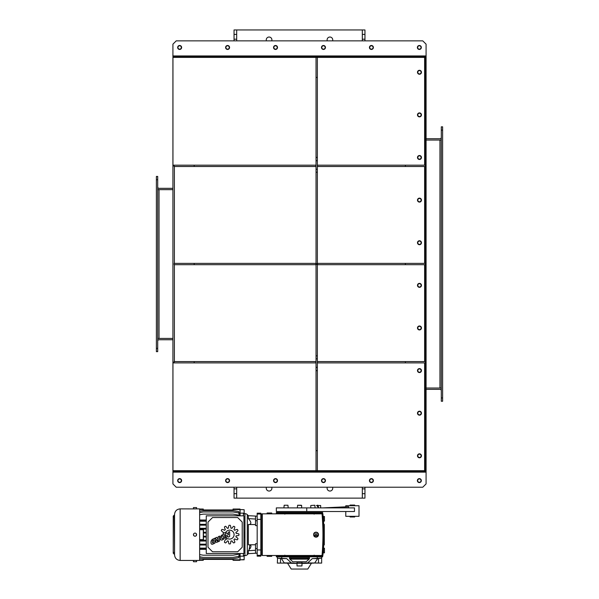 <?xml version="1.0" encoding="UTF-8"?>
<svg xmlns="http://www.w3.org/2000/svg" width="599" height="599" viewBox="0 0 599 599"><rect width="100%" height="100%" fill="white"/><g stroke="black" fill="none" stroke-linecap="round" stroke-linejoin="round"><path stroke-width="0.9" d="M179.648 478.915A1.685 1.685 0 0 0 177.955 480.608A1.685 1.685 0 0 0 179.648 482.292A1.685 1.685 0 0 0 181.332 480.608A1.685 1.685 0 0 0 179.648 478.915M227.59 478.915A1.685 1.685 0 0 0 225.898 480.608A1.685 1.685 0 0 0 227.59 482.292A1.685 1.685 0 0 0 229.275 480.608A1.685 1.685 0 0 0 227.59 478.915M275.533 478.915A1.685 1.685 0 0 0 273.84 480.608A1.685 1.685 0 0 0 275.533 482.292A1.685 1.685 0 0 0 277.217 480.608A1.685 1.685 0 0 0 275.533 478.915M323.467 478.915A1.685 1.685 0 0 0 321.783 480.608A1.685 1.685 0 0 0 323.467 482.292A1.685 1.685 0 0 0 325.16 480.608A1.685 1.685 0 0 0 323.467 478.915M371.41 478.915A1.685 1.685 0 0 0 369.725 480.608A1.685 1.685 0 0 0 371.41 482.292A1.685 1.685 0 0 0 373.102 480.608A1.685 1.685 0 0 0 371.41 478.915M419.352 478.915A1.685 1.685 0 0 0 417.668 480.608A1.685 1.685 0 0 0 419.352 482.292A1.685 1.685 0 0 0 421.045 480.608A1.685 1.685 0 0 0 419.352 478.915M234.037 487.219L234.037 488.874L236.68 488.874L236.68 493.681L234.037 493.681L234.037 488.874M236.68 487.219L236.68 488.874M236.68 493.681L236.68 498.128L234.037 498.128L234.037 493.681M362.32 487.219L362.32 488.874L364.963 488.874L364.963 493.681L362.32 493.681L362.32 488.874M364.963 487.219L364.963 488.874M364.963 493.681L364.963 498.128L362.32 498.128L362.32 493.681M327.301 487.219A2.808 2.808 0 0 0 329.922 491.045A2.808 2.808 0 0 0 332.542 487.219M266.458 487.219A2.808 2.808 0 0 0 269.078 491.045A2.808 2.808 0 0 0 271.699 487.219M236.68 498.128L362.32 498.128M419.352 49.163A1.685 1.685 0 0 0 421.045 47.471A1.685 1.685 0 0 0 419.352 45.786A1.685 1.685 0 0 0 417.668 47.471A1.685 1.685 0 0 0 419.352 49.163M371.41 49.163A1.685 1.685 0 0 0 373.102 47.471A1.685 1.685 0 0 0 371.41 45.786A1.685 1.685 0 0 0 369.725 47.471A1.685 1.685 0 0 0 371.41 49.163M323.467 49.163A1.685 1.685 0 0 0 325.16 47.471A1.685 1.685 0 0 0 323.467 45.786A1.685 1.685 0 0 0 321.783 47.471A1.685 1.685 0 0 0 323.467 49.163M275.525 49.163A1.685 1.685 0 0 0 277.217 47.471A1.685 1.685 0 0 0 275.525 45.786A1.685 1.685 0 0 0 273.84 47.471A1.685 1.685 0 0 0 275.525 49.163M227.59 49.163A1.685 1.685 0 0 0 229.275 47.471A1.685 1.685 0 0 0 227.59 45.786A1.685 1.685 0 0 0 225.898 47.471A1.685 1.685 0 0 0 227.59 49.163M179.648 49.163A1.685 1.685 0 0 0 181.332 47.471A1.685 1.685 0 0 0 179.648 45.786A1.685 1.685 0 0 0 177.955 47.471A1.685 1.685 0 0 0 179.648 49.163M364.963 40.859L364.963 39.205L362.32 39.205L362.32 34.398L364.963 34.398L364.963 39.205M362.32 40.859L362.32 39.205M362.32 34.398L362.32 29.95L364.963 29.95L364.963 34.398M236.68 40.859L236.68 39.205L234.037 39.205L234.037 34.398L236.68 34.398L236.68 39.205M234.037 40.859L234.037 39.205M234.037 34.398L234.037 29.95L236.68 29.95L236.68 34.398M271.699 40.859A2.808 2.808 0 0 0 269.078 37.033A2.808 2.808 0 0 0 266.458 40.859M332.535 40.859A2.808 2.808 0 0 0 329.914 37.033A2.808 2.808 0 0 0 327.301 40.859M362.32 29.95L236.68 29.95M421.449 200.118A1.984 1.984 0 0 0 419.465 198.134A1.984 1.984 0 0 0 417.488 200.118A1.984 1.984 0 0 0 419.465 202.103A1.984 1.984 0 0 0 421.449 200.118M421.449 242.73A1.984 1.984 0 0 0 419.465 240.746A1.984 1.984 0 0 0 417.488 242.73A1.984 1.984 0 0 0 419.465 244.714A1.984 1.984 0 0 0 421.449 242.73M421.449 285.349A1.984 1.984 0 0 0 419.465 283.364A1.984 1.984 0 0 0 417.488 285.349A1.984 1.984 0 0 0 419.465 287.333A1.984 1.984 0 0 0 421.449 285.349M421.449 327.96A1.984 1.984 0 0 0 419.465 325.976A1.984 1.984 0 0 0 417.488 327.96A1.984 1.984 0 0 0 419.465 329.944A1.984 1.984 0 0 0 421.449 327.96M174.137 362.238L172.916 362.238L172.916 165.841L174.137 165.841M426.084 469.032L426.084 362.238L425.417 362.238L426.084 362.238L426.084 165.841L425.417 165.841L425.417 469.032L426.084 469.032L426.084 470.687L425.417 470.687L425.417 469.032M194.181 362.897L315.868 362.897L315.868 361.579L194.181 361.579L194.181 362.897L173.583 362.897L173.583 362.238M419.465 453.825A1.984 1.984 0 0 0 417.488 455.809A1.984 1.984 0 0 0 419.465 457.793A1.984 1.984 0 0 0 421.449 455.809A1.984 1.984 0 0 0 419.465 453.825M419.465 411.206A1.984 1.984 0 0 0 417.488 413.19A1.984 1.984 0 0 0 419.465 415.174A1.984 1.984 0 0 0 421.449 413.19A1.984 1.984 0 0 0 419.465 411.206M419.465 368.595A1.984 1.984 0 0 0 417.488 370.579A1.984 1.984 0 0 0 419.465 372.563A1.984 1.984 0 0 0 421.449 370.579A1.984 1.984 0 0 0 419.465 368.595M424.624 165.182L424.624 57.392L317.358 57.392L317.358 470.687L425.417 470.687M172.916 362.238L172.916 470.687L316.032 470.687L316.032 471.346L426.084 471.346L426.084 470.687M172.916 338.435L157.709 338.435M172.916 189.643L157.709 189.643M157.709 348.348L157.709 351.658L156.384 351.658L156.384 348.348L157.709 348.348L157.709 179.73L156.384 179.73L156.384 176.42L157.709 176.42L157.709 179.73M156.384 348.348L156.384 179.73M157.709 338.787A2.643 2.643 0 0 1 159.035 338.435L159.035 189.643A2.643 2.643 0 0 1 157.709 189.291M172.916 188.326L159.035 188.326A1.325 1.325 0 0 1 157.709 187M172.916 339.753L159.035 339.753A1.325 1.325 0 0 0 157.709 341.078M419.465 70.285A1.984 1.984 0 0 1 421.449 72.269A1.984 1.984 0 0 1 419.465 74.254A1.984 1.984 0 0 1 417.488 72.269A1.984 1.984 0 0 1 419.465 70.285M419.465 112.904A1.984 1.984 0 0 1 421.449 114.888A1.984 1.984 0 0 1 419.465 116.872A1.984 1.984 0 0 1 417.488 114.888A1.984 1.984 0 0 1 419.465 112.904M419.465 155.515A1.984 1.984 0 0 1 421.449 157.5A1.984 1.984 0 0 1 419.465 159.484A1.984 1.984 0 0 1 417.488 157.5A1.984 1.984 0 0 1 419.465 155.515M172.916 165.841L172.916 57.392L316.032 57.392L316.032 157.41L317.358 157.41M424.624 57.392L425.417 57.392L425.417 59.046L426.084 59.046L426.084 57.392L425.417 57.392M426.084 59.046L426.084 165.841L425.417 165.841L425.417 59.046M317.358 358.816L316.032 358.816L316.032 367.359L317.358 367.359M316.032 358.816L316.032 355.858L317.358 355.858M317.358 264.391L316.032 264.391L316.032 355.858M316.032 264.391L316.032 263.687L317.358 263.687M317.358 172.22L316.032 172.22L316.032 263.687M316.032 172.22L316.032 169.262L317.358 169.262M317.358 160.719L316.032 160.719L316.032 169.262M316.032 160.719L316.032 157.41M317.358 370.669L316.032 370.669L316.032 470.687L317.358 470.687M316.032 370.669L316.032 367.359M317.358 57.392L316.032 57.392L316.032 56.733L426.084 56.733L426.084 57.392M317.358 450.643L316.032 450.643M317.358 77.436L316.032 77.436M317.522 264.698L317.522 263.38L405.373 263.38L405.373 264.698L317.358 264.698M194.181 264.698L174.137 264.698L174.137 263.38L315.868 263.38L315.868 264.698L194.181 264.698L194.181 263.38M405.373 264.698L425.417 264.698L425.417 263.38L405.373 263.38M317.522 362.897L317.522 361.579L405.373 361.579L405.373 362.897L317.358 362.897M174.137 362.897L174.137 361.579L194.181 361.579M405.373 362.897L425.417 362.897L425.417 361.579L405.373 361.579M317.522 166.5L317.522 165.182L405.373 165.182L405.373 166.5L317.358 166.5M194.181 166.5L174.137 166.5L174.137 165.182L315.868 165.182L315.868 166.5L194.181 166.5L194.181 165.182M405.373 166.5L425.417 166.5L425.417 165.182L405.373 165.182M173.583 165.841L173.583 165.182L174.137 165.182M417.817 413.19A1.655 1.655 0 0 0 419.465 414.845A1.655 1.655 0 0 0 421.119 413.19A1.655 1.655 0 0 0 419.465 411.543A1.655 1.655 0 0 0 417.817 413.19M417.817 455.809A1.655 1.655 0 0 0 419.465 457.464A1.655 1.655 0 0 0 421.119 455.809A1.655 1.655 0 0 0 419.465 454.154A1.655 1.655 0 0 0 417.817 455.809M417.817 370.579A1.655 1.655 0 0 0 419.465 372.234A1.655 1.655 0 0 0 421.119 370.579A1.655 1.655 0 0 0 419.465 368.924A1.655 1.655 0 0 0 417.817 370.579M417.817 327.96A1.655 1.655 0 0 0 419.465 329.615A1.655 1.655 0 0 0 421.119 327.96A1.655 1.655 0 0 0 419.465 326.305A1.655 1.655 0 0 0 417.817 327.96M417.817 285.349A1.655 1.655 0 0 0 419.465 287.003A1.655 1.655 0 0 0 421.119 285.349A1.655 1.655 0 0 0 419.465 283.694A1.655 1.655 0 0 0 417.817 285.349M417.817 242.73A1.655 1.655 0 0 0 419.465 244.385A1.655 1.655 0 0 0 421.119 242.73A1.655 1.655 0 0 0 419.465 241.075A1.655 1.655 0 0 0 417.817 242.73M417.817 200.118A1.655 1.655 0 0 0 419.465 201.773A1.655 1.655 0 0 0 421.119 200.118A1.655 1.655 0 0 0 419.465 198.464A1.655 1.655 0 0 0 417.817 200.118M417.817 157.5A1.655 1.655 0 0 0 419.465 159.154A1.655 1.655 0 0 0 421.119 157.5A1.655 1.655 0 0 0 419.465 155.845A1.655 1.655 0 0 0 417.817 157.5M417.817 114.888A1.655 1.655 0 0 0 419.465 116.543A1.655 1.655 0 0 0 421.119 114.888A1.655 1.655 0 0 0 419.465 113.233A1.655 1.655 0 0 0 417.817 114.888M417.817 72.269A1.655 1.655 0 0 0 419.465 73.924A1.655 1.655 0 0 0 421.119 72.269A1.655 1.655 0 0 0 419.465 70.615A1.655 1.655 0 0 0 417.817 72.269M426.084 140.054L441.291 140.054M426.084 388.025L441.291 388.025M441.291 130.133L441.291 126.823L442.616 126.823L442.616 130.133L441.291 130.133L441.291 397.946L442.616 397.946L442.616 401.255L441.291 401.255L441.291 397.946M442.616 130.133L442.616 397.946M441.291 139.694A2.643 2.643 0 0 1 439.966 140.054L439.966 388.025A2.643 2.643 0 0 1 441.291 388.384M426.084 389.35L439.966 389.35A1.325 1.325 0 0 1 441.291 390.675M426.084 138.728L439.966 138.728A1.325 1.325 0 0 0 441.291 137.403M419.352 478.623A1.984 1.984 0 0 0 417.368 480.608A1.984 1.984 0 0 0 419.352 482.592A1.984 1.984 0 0 0 421.337 480.608A1.984 1.984 0 0 0 419.352 478.623M371.41 478.623A1.984 1.984 0 0 0 369.426 480.608A1.984 1.984 0 0 0 371.41 482.592A1.984 1.984 0 0 0 373.394 480.608A1.984 1.984 0 0 0 371.41 478.623M323.467 478.623A1.984 1.984 0 0 0 321.491 480.608A1.984 1.984 0 0 0 323.467 482.592A1.984 1.984 0 0 0 325.452 480.608A1.984 1.984 0 0 0 323.467 478.623M275.533 478.623A1.984 1.984 0 0 0 273.548 480.608A1.984 1.984 0 0 0 275.533 482.592A1.984 1.984 0 0 0 277.509 480.608A1.984 1.984 0 0 0 275.533 478.623M227.59 478.623A1.984 1.984 0 0 0 225.606 480.608A1.984 1.984 0 0 0 227.59 482.592A1.984 1.984 0 0 0 229.574 480.608A1.984 1.984 0 0 0 227.59 478.623M179.648 478.623A1.984 1.984 0 0 0 177.663 480.608A1.984 1.984 0 0 0 179.648 482.592A1.984 1.984 0 0 0 181.632 480.608A1.984 1.984 0 0 0 179.648 478.623M173.261 470.687L173.261 471.346L316.032 471.346M173.261 471.346L172.916 470.687M172.916 472.139L426.084 472.139L426.084 483.91L422.774 487.219L176.226 487.219L172.916 483.91L172.916 471.346M426.084 472.139L426.084 471.346M419.352 45.487A1.984 1.984 0 0 1 421.337 47.471A1.984 1.984 0 0 1 419.352 49.455A1.984 1.984 0 0 1 417.368 47.471A1.984 1.984 0 0 1 419.352 45.487M371.41 45.487A1.984 1.984 0 0 1 373.394 47.471A1.984 1.984 0 0 1 371.41 49.455A1.984 1.984 0 0 1 369.426 47.471A1.984 1.984 0 0 1 371.41 45.487M323.467 45.487A1.984 1.984 0 0 1 325.452 47.471A1.984 1.984 0 0 1 323.467 49.455A1.984 1.984 0 0 1 321.491 47.471A1.984 1.984 0 0 1 323.467 45.487M275.533 45.487A1.984 1.984 0 0 1 277.509 47.471A1.984 1.984 0 0 1 275.533 49.455A1.984 1.984 0 0 1 273.548 47.471A1.984 1.984 0 0 1 275.533 45.487M227.59 45.487A1.984 1.984 0 0 1 229.574 47.471A1.984 1.984 0 0 1 227.59 49.455A1.984 1.984 0 0 1 225.606 47.471A1.984 1.984 0 0 1 227.59 45.487M179.648 45.487A1.984 1.984 0 0 1 181.632 47.471A1.984 1.984 0 0 1 179.648 49.455A1.984 1.984 0 0 1 177.663 47.471A1.984 1.984 0 0 1 179.648 45.487M173.261 57.392L173.261 56.733L316.032 56.733M173.261 56.733L172.916 57.392M172.916 55.939L426.084 55.939L426.084 44.169L422.774 40.859L176.226 40.859L172.916 44.169L172.916 56.733M426.084 55.939L426.084 56.733M246.601 56.733L352.399 56.733M352.399 471.346L246.601 471.346M291.234 557.811L291.294 559.129L307.706 559.129L307.766 557.811M309.421 557.811L289.579 557.811L309.421 557.811M321.656 556.815L321.656 558.141L312.289 558.612L307.669 562.925L301.978 563.232L301.978 565.958L297.022 565.958L297.022 563.479L285.117 563.097M317.268 556.815L317.268 558.141M314.73 562.925L317.627 558.612L321.656 558.141L321.656 563.097L307.669 562.925M297.022 563.479L291.331 562.925L286.711 558.612L277.344 558.141L277.344 556.815M281.732 558.141L281.732 556.815M277.562 558.163L277.344 563.097L280.489 563.097L280.489 558.5L281.373 558.612L284.27 562.925L285.468 563.097L280.489 563.097M280.265 558.478L278.61 558.275M291.331 562.925L284.27 562.925M313.883 563.097L301.978 563.479M311.278 563.479L307.781 569.05L291.219 569.05L287.722 563.479M297.022 563.232L297.022 561.892L292.829 561.78L289.579 558.8L289.579 556.815M309.421 556.815L309.421 558.8L306.171 561.78L301.978 561.892L301.978 563.232M301.978 563.307L297.022 563.307M231.558 530.579A4.463 4.463 0 0 0 225.89 532.204L223.127 533.432A6.619 6.619 0 0 1 223.412 532.369A16.63 16.63 0 0 1 222.791 531.987A4.964 4.964 0 0 1 221.278 530.489A9.322 9.322 0 0 1 221.9 529.426A4.964 4.964 0 0 1 223.944 529.988A16.63 16.63 0 0 1 224.588 530.332A6.619 6.619 0 0 1 225.366 529.553A16.63 16.63 0 0 1 225.022 528.91A4.964 4.964 0 0 1 224.46 526.865A9.322 9.322 0 0 1 225.531 526.244A4.964 4.964 0 0 1 227.021 527.756A16.63 16.63 0 0 1 227.403 528.378A6.619 6.619 0 0 1 228.466 528.093A16.63 16.63 0 0 1 228.489 527.367A4.964 4.964 0 0 1 229.028 525.308A9.322 9.322 0 0 1 230.263 525.308A4.964 4.964 0 0 1 230.795 527.367A16.63 16.63 0 0 1 230.817 528.093A6.619 6.619 0 0 1 231.88 528.378A16.63 16.63 0 0 1 232.262 527.756A4.964 4.964 0 0 1 233.76 526.244A9.322 9.322 0 0 1 234.823 526.865A4.964 4.964 0 0 1 234.261 528.91A16.63 16.63 0 0 1 233.917 529.553A6.619 6.619 0 0 1 234.696 530.332A16.63 16.63 0 0 1 235.34 529.988A4.964 4.964 0 0 1 237.384 529.426A9.322 9.322 0 0 1 238.005 530.489A4.964 4.964 0 0 1 236.493 531.987A16.63 16.63 0 0 1 235.871 532.369A6.619 6.619 0 0 1 236.156 533.432A16.63 16.63 0 0 1 236.882 533.454A4.964 4.964 0 0 1 238.941 533.994A9.322 9.322 0 0 1 238.941 535.221A4.964 4.964 0 0 1 236.882 535.761A16.63 16.63 0 0 1 236.156 535.783A6.619 6.619 0 0 1 235.871 536.846A16.63 16.63 0 0 1 236.493 537.228A4.964 4.964 0 0 1 238.005 538.718A9.322 9.322 0 0 1 237.384 539.789A4.964 4.964 0 0 1 235.34 539.227A16.63 16.63 0 0 1 234.696 538.883A6.619 6.619 0 0 1 233.917 539.662A16.63 16.63 0 0 1 234.261 540.305A4.964 4.964 0 0 1 234.823 542.35A9.322 9.322 0 0 1 233.76 542.971A4.964 4.964 0 0 1 232.262 541.459A16.63 16.63 0 0 1 231.88 540.837A6.619 6.619 0 0 1 230.817 541.122A16.63 16.63 0 0 1 230.795 541.848A4.964 4.964 0 0 1 230.263 543.907A9.322 9.322 0 0 1 229.028 543.907A4.964 4.964 0 0 1 228.489 541.848A16.63 16.63 0 0 1 228.466 541.122A6.619 6.619 0 0 1 227.403 540.837A16.63 16.63 0 0 1 227.021 541.459A4.964 4.964 0 0 1 225.531 542.971A9.322 9.322 0 0 1 224.46 542.35A4.964 4.964 0 0 1 225.022 540.305A16.63 16.63 0 0 1 225.344 539.699L227.725 538.636A4.463 4.463 0 0 0 233.67 536.524A4.463 4.463 0 0 0 231.558 530.579M196.592 560.447L196.592 561.735L193.447 561.735L193.447 560.447L199.647 560.447L199.647 508.88L196.592 508.88L196.592 507.593L193.447 507.593L193.447 508.88L194.113 508.918L180.142 508.88C176.75 509.21 174.893 511.074 174.556 514.466L174.556 554.861C174.893 558.253 176.75 560.117 180.142 560.447L180.142 508.88M194.113 560.417L193.447 560.447L194.113 560.417M196.592 508.88L194.113 508.918M193.447 534.667L194.113 535.948L193.447 534.667A1.572 1.572 0 0 0 195.019 536.232A1.572 1.572 0 0 0 196.592 534.667L195.925 535.948L196.592 534.667L195.925 533.38L196.592 534.667A1.572 1.572 0 0 0 195.019 533.095A1.572 1.572 0 0 0 193.447 534.667L193.664 533.874M243.95 537.64L243.95 538.396M243.95 530.931L244.152 537.64M247.305 554.689A3.309 3.309 0 0 1 244.961 555.662L244.961 513.665A3.309 3.309 0 0 1 247.305 514.638L247.305 554.689L248.353 553.641L248.353 550.706L255.526 550.294L248.353 550.706L249.094 549.86L249.888 544.843M257.181 520.733L255.526 520.733L255.526 516.158L257.181 516.158L248.353 515.687L247.305 514.638M257.181 548.594L255.526 548.594L255.526 553.169L257.181 553.169L248.353 553.641M249.094 524.589C251.647 524.013 251.4 522.029 248.353 518.622L255.526 519.034M257.181 525.69L255.526 525.593L255.526 520.733M255.526 524.574L248.353 524.522L248.353 544.805L255.526 544.753M250.637 545.3L250.884 545.719M250.966 546.236L250.884 546.842M250.637 547.531L250.449 547.913M250.24 548.28L249.888 548.834M248.353 518.622L248.353 515.687M243.389 514.002L244.152 514.002L244.152 509.712L240.087 509.539L244.152 509.712M313.711 533.791A2.478 2.478 0 0 1 318.511 534.667L316.032 537.146L313.554 534.667C315.201 531.463 316.856 531.463 318.511 534.667A2.478 2.478 0 0 1 313.741 535.618M262.302 513.837L322.539 513.837A198.381 198.381 0 0 1 322.539 555.498L262.302 555.498L262.302 513.837L261.808 513.837L261.808 555.161L260.812 555.161L260.812 514.167L261.808 514.167M318.346 534.667A2.314 2.314 0 0 0 316.032 532.346A2.314 2.314 0 0 0 313.719 534.667A2.314 2.314 0 0 0 316.032 536.981A2.314 2.314 0 0 0 318.346 534.667M323.692 545.075L324.299 544.91L324.299 524.417L323.692 524.252M323.467 548.684L323.467 552.847L324.463 552.847L324.463 548.22L323.505 548.22M271.729 555.498L271.729 556.321L267.094 556.321L267.094 555.498M271.729 513.837L271.729 513.006L267.094 513.006L267.094 513.837M323.505 521.108L324.463 521.108L324.463 516.48L323.467 516.48L323.467 520.643M314.153 555.161L313.816 556.815L322.644 556.815L322.644 556.157A0.988 0.988 0 0 1 322.868 555.528L322.868 555.528A198.381 198.381 0 0 0 322.868 513.8L322.868 513.8A0.988 0.988 0 0 1 322.644 513.171L322.644 512.512L313.816 512.512L314.153 514.167M276.102 555.498A0.988 0.988 0 0 1 276.356 556.157L276.356 556.815L285.184 556.815L284.847 555.161M284.847 514.167L285.184 512.512L276.356 512.512L276.356 513.171A0.988 0.988 0 0 1 276.102 513.837M285.184 512.512L313.816 512.512M313.816 556.815L285.184 556.815M260.812 514.167L260.812 513.171L257.181 513.171L257.181 556.157L260.812 556.157L260.812 555.161M315.074 534.667L315.553 533.836L316.512 533.836L316.983 534.667L316.512 535.491L315.553 535.491L315.074 534.667M261.808 555.161L262.302 555.498M322.03 513.837C323.258 527.719 323.258 541.608 322.03 555.498M203.338 510.588L203.301 509.524L199.647 509.524M199.647 511.232L203.286 510.588L233.041 510.588L238.664 511.583L239.495 513.949L239.023 513.949M203.316 509.944L233.011 509.944M199.647 512.579L203.286 511.935L233.041 511.935L238.664 512.931L239.607 515.612L238.881 515.739M233.011 559.384L203.316 559.384M238.881 553.588L239.607 553.716L238.664 556.404L233.041 557.392L203.286 557.392L199.647 556.748M238.911 553.513L238.664 554.217L233.041 555.206L203.286 555.206L199.647 554.569M199.647 549.313L206.258 549.313M239.023 555.378L239.495 555.378L238.664 557.744L233.041 558.74L203.286 558.74L199.647 558.096M206.258 520.014L199.647 520.014M199.647 514.758L203.286 514.122L233.041 514.122L238.664 515.11L238.911 515.821M233.041 509.038L239.989 509.038L239.989 509.524L233.026 509.524L232.989 510.588M232.989 558.74L233.026 559.803L239.989 559.803L239.989 553.513M239.368 555.745L239.989 555.745M206.258 549.006L199.647 549.006M239.989 515.821L239.989 509.524M239.989 559.803L239.989 560.29L233.041 560.29M239.989 513.583L239.368 513.583M199.647 520.321L206.258 520.321M206.258 537.048L203.316 536.899L206.258 536.899M203.316 536.899L203.465 536.247L206.258 536.247M206.258 536.397L203.316 536.397M206.258 544.334L199.647 544.311M199.647 544.177L206.258 544.177M206.258 545.008L199.647 545.008M199.647 544.85L206.258 544.828M203.286 544.828L203.286 544.334M206.258 533.08L203.316 532.93L206.258 532.93M203.316 532.93L203.473 532.279L206.258 532.279M206.258 532.429L203.316 532.429M206.258 524.499L199.647 524.477M199.647 524.32L206.258 524.32M206.258 525.151L199.647 525.151M199.647 525.016L206.258 524.994M203.286 524.994L203.286 524.499M206.258 520.531L199.647 520.509M206.258 521.205L199.647 521.205M199.647 521.048L206.258 521.025M203.286 521.025L203.286 520.531M206.258 528.468L199.647 528.445M199.647 528.303L206.258 528.303M206.258 529.112L199.647 529.112M199.647 528.984L206.258 528.962M203.286 528.962L203.286 528.468M206.258 548.302L199.647 548.28M199.647 548.122L206.258 548.122M199.647 548.819L206.258 548.796M203.286 548.796L203.286 548.302M206.258 540.365L199.647 540.343M199.647 540.216L206.258 540.216M206.258 541.024L199.647 541.024M199.647 540.89L206.258 540.867M203.286 540.867L203.286 540.365M199.647 522.38L199.729 523.122M199.729 546.206L199.647 546.947M199.744 526.364L199.692 527.083M199.692 542.245L199.744 542.964M199.647 529.703L203.488 529.703L203.473 532.279M203.473 537.048L203.488 539.624L199.647 539.624M203.465 533.08L203.465 536.247M199.647 559.803L203.301 559.803L203.338 558.74M203.301 529.703L203.301 539.624M243.389 553.513L243.389 556.194L240.087 556.194L240.087 553.513M244.152 559.616L240.087 559.795L244.152 559.795L244.152 555.325L243.389 555.325M243.389 515.821L243.389 513.141L240.087 513.141L240.087 509.712M255.526 548.594L255.526 543.735L257.181 543.637M240.087 515.821L240.087 513.141M240.087 559.616L240.087 556.194M195.925 535.948L196.375 535.461M229.642 531.62L229.642 536.577L228.399 537.138L226.781 535.124L226.781 537.857L225.524 538.419L225.516 533.462L226.781 532.893L228.384 534.825L228.384 532.182L229.642 531.62M217.07 540.575A0.651 0.651 0 0 1 217.34 540.141A4.193 4.193 0 0 1 217.594 539.984L218.276 539.624L218.276 540.657L217.407 541.009A0.389 0.389 0 0 1 217.28 541.032L217.07 540.815A0.764 0.764 0 0 1 217.07 540.575M216.269 539.437A1.071 1.071 0 0 1 216.029 539.152L215.37 537.992L216.875 537.318L217.557 538.471A1.288 1.288 0 0 0 217.669 538.643A0.517 0.517 0 0 0 217.774 538.748L217.916 538.801A0.509 0.509 0 0 0 218.111 538.778L218.276 536.689L219.608 536.098L219.608 541.062L217.055 542.207A1.565 1.565 0 0 1 216.246 542.342A0.644 0.644 0 0 1 215.82 541.983A1.191 1.191 0 0 1 215.73 541.563A2.216 2.216 0 0 1 216.187 540.096A3.332 3.332 0 0 1 216.666 539.624L216.673 539.602A0.681 0.681 0 0 1 216.269 539.437M212.548 542.829A0.389 0.389 0 0 1 212.405 542.612A3.047 3.047 0 0 1 212.398 540.987A1.138 1.138 0 0 1 212.555 540.612A1.752 1.752 0 0 1 213.244 540.066L213.603 539.901L213.596 542.619L213.184 542.791A2.703 2.703 0 0 1 212.907 542.881A0.509 0.509 0 0 1 212.727 542.904L212.548 542.829M214.921 543.158L212.877 544.072A5.406 5.406 0 0 1 212.346 544.251A1.116 1.116 0 0 1 211.065 543.39A4.927 4.927 0 0 1 211.02 541.586A3.527 3.527 0 0 1 212.944 539.063L214.921 538.187L214.921 543.158M222.079 536.195A1.355 1.355 0 0 1 222.873 535.753A0.509 0.509 0 0 1 223.412 536.15A4.919 4.919 0 0 1 223.472 537.161A2.104 2.104 0 0 1 223.015 538.336A1.303 1.303 0 0 1 222.409 538.718A0.644 0.644 0 0 1 221.705 538.164A3.587 3.587 0 0 1 221.832 536.577A1.048 1.048 0 0 1 222.079 536.195M220.305 538.179A4.021 4.021 0 0 1 222.371 534.772A3.122 3.122 0 0 1 223.659 534.428A1.048 1.048 0 0 1 224.55 534.989A3.392 3.392 0 0 1 224.82 535.955A4.575 4.575 0 0 1 224.385 538.104A3.429 3.429 0 0 1 223.622 539.145A4.021 4.021 0 0 1 222.177 539.969A2.044 2.044 0 0 1 221.757 540.051A1.28 1.28 0 0 1 220.522 539.392A3.339 3.339 0 0 1 220.305 538.179M242.221 522.081L237.691 517.551L212.525 517.551L207.995 522.081L207.995 547.246L212.525 551.776L237.691 551.776L242.221 547.246L242.221 522.081M243.95 515.821L206.258 515.821L206.258 553.513L243.95 553.513L243.95 515.821M297.022 562.117L301.978 562.117M289.579 558.8L309.421 558.8M292.829 561.78L306.171 561.78M286.711 558.612L281.373 558.612M277.344 558.141L280.489 558.5M317.627 558.612L312.289 558.612M318.511 563.097L318.511 558.5L321.094 558.201M306.748 511.516L354.473 511.516L354.473 507.885L276.341 507.885L276.341 511.516L306.748 511.516L306.748 507.885M354.713 516.316L354.713 516.974L350.086 516.974L350.086 516.316M350.086 505.736L350.086 505.069L354.713 505.069L354.713 505.736M348.618 507.885L348.618 506.769L322.779 507.885L345.788 506.821L345.788 505.736L359.011 505.736L359.011 516.316L345.788 516.316L345.788 511.516M285.76 505.234L286.869 505.234M283.911 507.885L284.173 505.234L287.939 505.234L288.209 507.885M297.351 507.885L297.613 505.234L301.387 505.234M301.649 507.885L301.649 505.504L297.613 505.234M316.362 505.504L320.66 505.504L316.362 505.504M318.511 507.218L317.365 506.559L318.511 506.649M317.365 505.234L317.942 505.234M317.365 506.559L317.365 505.504M317.942 506.559L317.942 505.504M298.512 505.234L299.5 505.234M348.618 506.769L323.572 507.885M424.624 166.5L424.624 263.38M424.624 264.698L424.624 361.579M174.376 166.5L174.376 263.38M174.376 264.698L174.376 361.579M424.624 362.897L424.624 470.687M172.954 470.687L172.954 362.238M172.954 57.392L172.954 165.841M174.556 554.165L174.189 515.162L173.238 516.113L173.732 516.952M322.644 556.157L276.356 556.157M276.356 513.171L322.644 513.171M257.181 519.37L260.812 519.37M257.181 514.009L260.812 514.009M257.181 549.957L260.812 549.957M257.181 555.318L260.812 555.318M310.791 507.885L310.791 505.504L314.827 505.234L315.089 507.885M173.238 516.113L173.238 553.214L174.189 554.165M173.732 552.375L173.238 553.214M244.961 513.665L244.152 513.665M199.647 509.038L203.286 509.038M199.647 560.29L203.286 560.29M244.961 555.662L244.152 555.662M193.447 560.447L180.142 560.447M320.66 507.885L320.66 505.504"/></g></svg>
